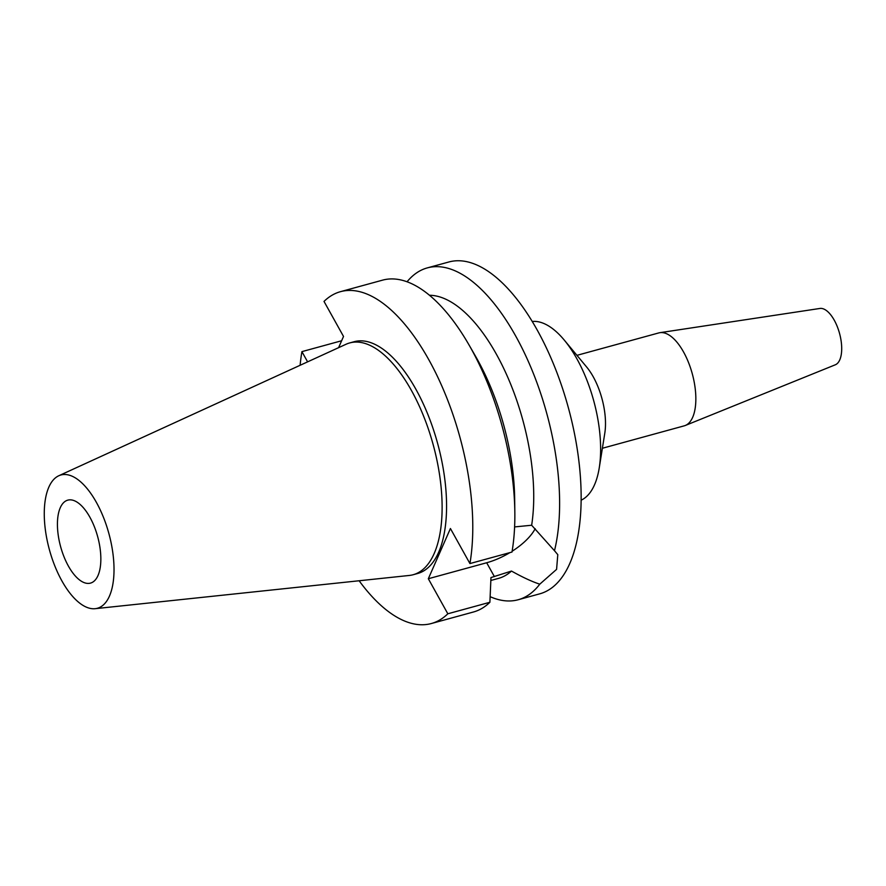 <?xml version="1.0" encoding="UTF-8"?>
<svg xmlns="http://www.w3.org/2000/svg" width="886" height="886" viewBox="0 0 886 886"><rect width="100%" height="100%" fill="white"/><g stroke="black" fill="none" stroke-linecap="round" stroke-linejoin="round"><path stroke-width="1.33" d="M89.885 517.202A43.004 19.193 -105.3 0 0 67.779 500.147A43.004 19.193 -105.3 0 0 68.388 566.054A43.004 19.193 -105.3 0 0 90.505 583.11A43.004 19.193 -105.3 0 0 89.885 517.202M602.391 448.261L684.258 425.834A48.165 21.497 -105.3 0 0 685.332 425.468L835.321 364.788A29.249 13.046 -105.3 0 0 834.258 320.2A29.249 13.046 -105.3 0 0 819.893 308.461L659.915 332.682A48.165 21.497 -105.3 0 0 658.807 332.914L576.941 355.341M685.332 425.468A48.165 21.497 -105.3 0 0 683.571 352.019A48.165 21.497 -105.3 0 0 659.915 332.682M564.238 340.058L586.632 367.003A48.165 21.497 74.7 0 1 593.221 376.76A48.165 21.497 74.7 0 1 604.784 433.276L599.246 467.874A92.897 41.454 -105.3 0 0 576.93 358.885A92.897 41.454 -105.3 0 0 564.238 340.058A92.897 41.454 -105.3 0 0 532.231 321.474M581.183 500.169A92.897 41.454 -105.3 0 0 599.246 467.874M338.585 347.677L343.524 336.459L324.01 301.417A172.039 76.761 74.7 0 1 340.479 291.671A172.039 76.761 74.7 0 1 428.902 359.893A172.039 76.761 74.7 0 1 469.923 563.562L450.42 528.521L428.326 578.735L447.829 613.788L489.892 602.27L490.966 577.561L511.488 571.06C522.662 577.307 532.087 581.681 539.773 584.173A172.039 76.761 74.7 0 1 518.199 599.744L539.773 593.83A172.039 76.761 -105.3 0 0 537.304 330.201A172.039 76.761 -105.3 0 0 448.881 261.979L427.307 267.893A172.039 76.761 74.7 0 1 515.741 336.115A172.039 76.761 74.7 0 1 554.492 550.727L531.655 525.243A146.234 65.243 -105.3 0 0 496.426 354.289A146.234 65.243 -105.3 0 0 429.444 295.26M407.051 281.792A172.039 76.761 74.7 0 1 427.307 267.893M539.773 584.173L556.585 569.366L557.792 554.647L554.492 550.727M535.166 528.698A44.211 19.06 -29.1 0 1 512.119 551.247M509.915 552.609A44.211 19.06 -29.1 0 1 486.68 562.754L428.326 578.735M531.655 525.243L514.611 526.915M518.199 599.744A172.039 76.761 74.7 0 1 490.146 596.677M490.844 580.474L498.519 578.381A146.234 65.243 -105.3 0 0 511.488 571.06M307.608 361.853L301.916 351.631L341.631 340.756M447.829 613.788A172.039 76.761 74.7 0 1 431.371 623.522A172.039 76.761 74.7 0 1 359.129 580.762M300.11 365.287A172.039 76.761 74.7 0 1 301.916 351.631M413.208 574.715L417.671 573.497A120.164 53.614 -105.3 0 0 415.944 389.353A120.164 53.614 -105.3 0 0 354.178 341.697L349.726 342.926A120.164 53.614 74.7 0 1 411.492 390.571A120.164 53.614 74.7 0 1 413.208 574.715A120.164 53.614 74.7 0 1 409.365 575.446L95.179 608.682A69.086 30.822 74.7 0 1 61.876 580.862A69.086 30.822 74.7 0 1 58.775 475.76A69.086 30.822 74.7 0 1 96.397 502.395A69.086 30.822 74.7 0 1 114.017 570.761A69.086 30.822 74.7 0 1 95.179 608.682M514.832 512.23A172.039 76.761 -105.3 0 0 470.964 348.375A172.039 76.761 -105.3 0 0 469.004 344.909L475.716 356.56A146.234 65.243 74.7 0 1 477.377 359.506A146.234 65.243 74.7 0 1 514.666 498.785L514.832 512.23A172.039 76.761 -105.3 0 1 511.986 552.044L469.923 563.562M469.004 344.909A172.039 76.761 -105.3 0 0 382.542 280.153L340.479 291.671M431.371 623.522L473.434 612.005A172.039 76.761 -105.3 0 0 489.892 602.27M58.775 475.76L346.049 344.255A120.164 53.614 74.7 0 1 349.726 342.926M494.399 576.62L486.68 562.754"/></g></svg>
